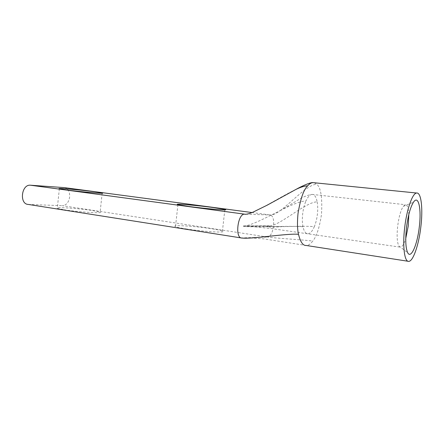 <?xml version="1.0" encoding="UTF-8"?>
<svg xmlns="http://www.w3.org/2000/svg" width="444" height="444" viewBox="0 0 444 444"><rect width="100%" height="100%" fill="white"/><g stroke="black" fill="none" stroke-linecap="round" stroke-linejoin="round"><path stroke-width="0.33" stroke-dasharray="2.22 1.67" d="M408.807 214.546C408.497 208.097 407.359 204.812 405.394 204.706L403.296 206.343C400.777 210.223 398.912 216.772 397.696 225.996C396.692 235.564 397.047 242.191 398.768 245.876L400.527 247.186C402.314 246.864 404.057 243.945 405.761 238.439M63.897 209.746C78.255 212.077 104.778 213.719 100.144 212.082L93.029 210.589C79.26 208.397 53.397 206.699 57.309 208.33L63.897 209.746M186.03 228.921C203.424 231.735 228.327 233.094 222.444 231.03C220.712 230.353 216.955 229.565 211.172 228.671C194.589 226.052 170.363 224.609 175.508 226.662C177.006 227.295 180.519 228.044 186.03 228.921M64.319 187.618C68.082 188.439 69.863 191.569 69.658 196.997C68.731 202.381 66.323 205.278 62.432 205.689L267.665 237.052L241.231 237.934M268.892 226.24L243.318 226.351L243.379 225.852L268.942 225.78L269.192 226.285L281.99 226.629C293.129 226.507 308.047 225.885 314.308 226.718C312.326 231.274 310.178 233.627 307.864 233.777L307.859 233.777C305.633 233.661 304.018 231.335 303.002 226.795C293.295 225.524 253.069 227.578 243.634 226.396L243.318 226.351M312.121 194.405L312.115 194.405C309.968 194.55 307.92 196.742 305.971 200.977C300.777 201.171 292.507 204.223 281.163 210.134L297.53 200.333C302.475 197.125 307.342 195.149 312.121 194.405C314.524 194.516 316.206 197.025 317.171 201.926C306.238 201.271 278.144 227.178 269.014 225.791L268.942 225.78M281.163 210.134C266.023 217.621 249.378 226.584 243.451 225.863L243.379 225.852M28.305 204.44L62.432 205.689M251.959 212.543L270.174 214.963C272.932 215.729 274.07 219.403 273.582 225.996C272.572 232.584 270.596 236.269 267.665 237.052C275.613 238.289 303.097 239.704 312.765 241.103C310.251 244.233 308.069 245.687 306.227 245.477L263.886 238.894L253.319 238.067L242.008 238.023L28.555 204.451M317.171 201.926C317.826 205.616 317.893 209.768 317.377 214.391C316.827 219.009 315.801 223.121 314.308 226.718M303.002 226.795C302.253 223.043 302.148 218.72 302.686 213.825C303.274 208.93 304.368 204.645 305.971 200.977M314.213 182.75L316.8 184.293C320.918 187.668 322.472 197.752 321.467 214.552C319.486 227.55 316.583 236.397 312.765 241.103M245.787 214.202L270.174 214.963C279.859 216.605 305.006 183.938 316.8 184.293M295.998 189.388C278.971 197.364 252.553 215.157 244.688 214.169M398.768 245.876L407.681 252.703M102.142 193.234L100.144 212.082M224.803 209.857L222.444 231.03M243.634 226.396L251.526 226.512L271.434 228.577L400.527 247.186M269.014 225.791L243.451 225.863M269.192 226.285L265.062 226.512C268.953 227.234 274.597 227.273 281.99 226.629M407.958 261.244L408.78 261.372M312.115 194.405L405.394 204.706M177.911 204.662L175.508 226.662M59.346 188.772L57.309 208.33M403.296 206.343L413.503 202.164"/><path stroke-width="0.67" d="M419.275 227.156C417.316 244.711 410.978 259.39 407.681 252.703C405.611 248.091 405.222 239.632 406.526 227.328C408.091 215.468 410.417 207.082 413.503 202.164C418.564 194.455 421.6 209.202 419.275 227.156M405.761 238.439L408.264 225.935L408.807 214.546M95.016 191.814L102.17 192.979C106.865 194.095 80.381 191.852 65.973 189.871L59.346 188.772C55.372 187.695 81.202 189.932 95.016 191.814M213.514 207.57L224.853 209.413C230.819 210.822 205.961 208.813 188.506 206.416L177.911 204.662C172.688 203.297 196.875 205.317 213.514 207.57M420.812 227.134C423.088 209.007 421.284 192.202 416.661 193.023C412.554 193.051 406.821 208.996 404.712 227.35C402.369 246.226 404.495 262.176 408.78 261.372C413.175 261.311 418.775 244.816 420.812 227.134M251.959 212.543L64.319 187.618L30.481 185.215C21.373 184.132 19.109 204.207 28.305 204.44L241.231 237.934M407.958 261.244L306.227 245.477C302.991 245.743 300.421 242.03 298.507 234.332C297.347 229.42 297.175 222.527 297.996 213.642C300.41 199.006 303.602 189.766 307.57 185.919C304.945 185.803 301.088 186.957 295.998 189.388L267.299 205.117L252.852 212.221C249.411 213.664 246.742 214.352 244.838 214.28L245.787 214.202M314.213 182.75L313.014 182.634C311.233 182.712 309.418 183.81 307.57 185.919M30.536 185.215L244.688 214.169M298.507 234.332C288.811 233.072 251.831 239.161 242.491 238.089L241.814 238.023C234.721 238.422 237.69 213.403 244.65 214.169L30.481 185.215M224.853 209.413L224.803 209.857M295.998 189.394C305.494 184.149 311.716 182.245 313.014 182.628L416.661 193.023"/></g></svg>
